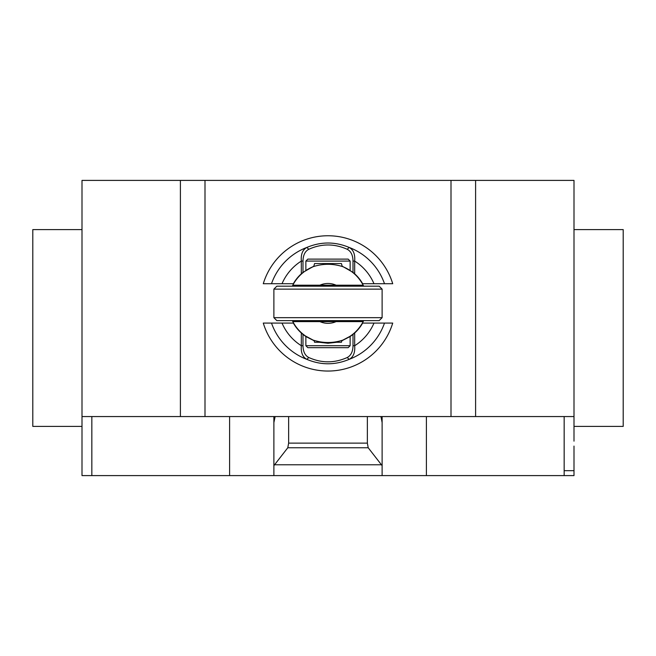<?xml version="1.0" encoding="UTF-8"?>
<svg xmlns="http://www.w3.org/2000/svg" width="656" height="656" viewBox="0 0 656 656"><rect width="100%" height="100%" fill="white"/><g stroke="black" fill="none" stroke-linecap="round" stroke-linejoin="round"><path stroke-width="0.98" d="M271.51 283.72L282.014 283.72A50.02 50.02 0 0 1 301.325 261.08C300.784 254.266 302.621 249.723 306.819 247.451A59.827 59.827 0 0 0 271.502 283.72L263.277 283.72A67.65 67.65 0 0 1 392.723 283.72L384.498 283.72A59.827 59.827 0 0 0 349.181 247.451C335.06 241.539 320.94 241.539 306.819 247.451L308.796 249.28C321.596 243.54 334.404 243.54 347.204 249.28L349.181 247.451C353.379 249.723 355.216 254.266 354.675 261.088A50.02 50.02 0 0 1 373.986 283.72L384.49 283.72M347.204 249.28C350.96 251.264 352.895 255.2 353.01 261.08L353.01 272.371L342.137 266.139M353.01 272.371A44.542 38.975 90 0 1 354.675 273.798A39.852 39.852 0 0 1 362.653 283.72L373.986 283.72M282.014 283.72L293.347 283.72A39.852 39.852 0 0 1 301.325 273.798A44.542 38.975 -90 0 1 302.99 272.371L302.99 261.08C303.105 255.2 305.04 251.264 308.796 249.28M313.863 266.139L302.998 272.379M307.828 259.12L305.86 261.088L350.14 261.088L348.172 259.12L307.828 259.12M350.14 261.088L350.14 270.264M305.86 270.264L305.86 261.088M301.325 273.798L301.325 261.08L302.99 261.08M353.01 261.08L354.675 261.08L354.675 273.798M384.49 323.08L373.986 323.08A50.02 50.02 0 0 1 354.675 345.72C355.216 352.534 353.379 357.077 349.181 359.349A59.827 59.827 0 0 0 384.498 323.08L392.723 323.08A67.65 67.65 0 0 1 263.277 323.08L271.502 323.08A59.827 59.827 0 0 0 306.819 359.349C320.94 365.261 335.06 365.261 349.181 359.349L347.204 357.52C334.404 363.26 321.596 363.26 308.796 357.52C305.04 355.536 303.105 351.6 302.99 345.72L302.99 334.429L305.86 336.536L314.158 340.767M319.201 342.268L328 343.252L336.799 342.268M302.99 334.429A44.542 38.975 -90 0 1 301.325 333.002A39.852 39.852 0 0 1 293.347 323.08L271.51 323.08M373.986 323.08L362.653 323.08A39.852 39.852 0 0 1 354.675 333.002A44.542 38.975 90 0 1 353.01 334.429L353.01 345.72C352.895 351.6 350.96 355.536 347.204 357.52M341.842 340.767L350.14 336.536L353.002 334.421M305.86 345.712L307.828 347.68L348.172 347.68L350.14 345.712L305.86 345.712L305.86 336.536M350.14 336.536L350.14 345.712M308.796 357.52L306.819 359.349C302.621 357.077 300.784 352.534 301.325 345.712A50.02 50.02 0 0 1 282.014 323.08M354.675 333.002L354.675 345.72L353.01 345.72M302.99 345.72L301.325 345.72L301.325 333.002M363.67 320.62A39.606 39.606 0 0 1 363.178 321.604L292.822 321.604A39.606 39.606 0 0 0 313.133 340.111L305.532 336.011M306.245 336.495L310.329 338.84M313.297 340.177L314.076 340.48L314.56 342.268L322.941 342.268M320.399 342.268L328 343.006L335.601 342.268M328 321.604L292.822 321.604A39.606 39.606 0 0 1 292.33 320.62M292.33 286.18A39.606 39.606 0 0 1 292.822 285.196L363.178 285.196A39.606 39.606 0 0 1 363.67 286.18M313.781 266.434L313.207 266.656M306.245 270.305L313.133 266.689A39.606 39.606 0 0 0 292.822 285.196L319.898 285.196A19.926 19.926 0 0 1 336.102 285.196L363.178 285.196A39.606 39.606 0 0 0 342.858 266.689L342.858 266.689C332.92 263.491 323.006 263.491 313.133 266.689A39.606 39.606 0 0 0 292.822 285.196M273.88 289.132L276.832 286.18L379.168 286.18L382.12 289.132L382.12 317.668L379.168 320.62L276.832 320.62L273.88 317.668L273.88 289.132L382.12 289.132M382.12 317.668L273.88 317.668M358.955 320.62L358.955 321.604L363.178 321.604A39.606 39.606 0 0 1 342.858 340.111L342.858 340.111C351.837 336.364 358.611 330.198 363.178 321.604M292.822 321.604A39.606 39.606 0 0 0 313.133 340.111C323.096 343.309 333.002 343.309 342.867 340.111M333.051 342.268L341.44 342.268L341.924 340.464L342.612 340.21M349.869 336.421L342.858 340.111M349.869 270.379L347.344 268.837M347.983 269.206L350.468 270.789M313.781 266.443L314.56 263.548L341.44 263.548L342.219 266.443M358.955 321.604L336.102 321.604A19.926 19.926 0 0 1 319.898 321.604M574 229.6L623.2 229.6L623.2 426.4L574 426.4M82 229.6L32.8 229.6L32.8 426.4L82 426.4L82 180.4L205 180.4L205 416.56L451 416.56L451 180.4L205 180.4M574 441.16L574 180.4L451 180.4M574 416.56L475.6 416.56L475.6 180.4M574 446.08L574 475.6L273.88 475.6L273.88 465.662L287.795 447.753L288.64 443.128L367.36 443.128L368.205 447.753L382.12 465.662L382.12 475.6M368.205 447.753L287.795 447.753M367.36 416.56L367.36 443.128M288.64 416.56L288.64 443.128M380.972 416.56L382.12 422.579L382.12 465.662M382.12 422.579L382.12 417.109L380.972 417.109M382.12 416.56L382.12 417.109M229.6 416.56L229.6 475.6L273.88 475.6M273.88 465.662L273.88 422.579L275.028 417.109L273.88 417.109L273.88 470.68M273.88 417.109L273.88 416.56M275.028 417.109L275.028 416.56M82 441.16L82 416.56L180.4 416.56L180.4 180.4M180.4 416.56L205 416.56M451 416.56L475.6 416.56M229.6 475.6L82 475.6L82 433.288M564.16 475.6L564.16 470.68L574 470.68M564.16 470.68L564.16 416.56M426.4 475.6L426.4 416.56M381.431 464.776L274.569 464.776M91.84 475.6L91.84 416.56M297.045 320.62L297.045 321.604M342.858 266.689C351.837 270.436 358.611 276.602 363.178 285.196M342.76 286.18L342.76 285.196M313.24 286.18L313.24 285.196"/></g></svg>
